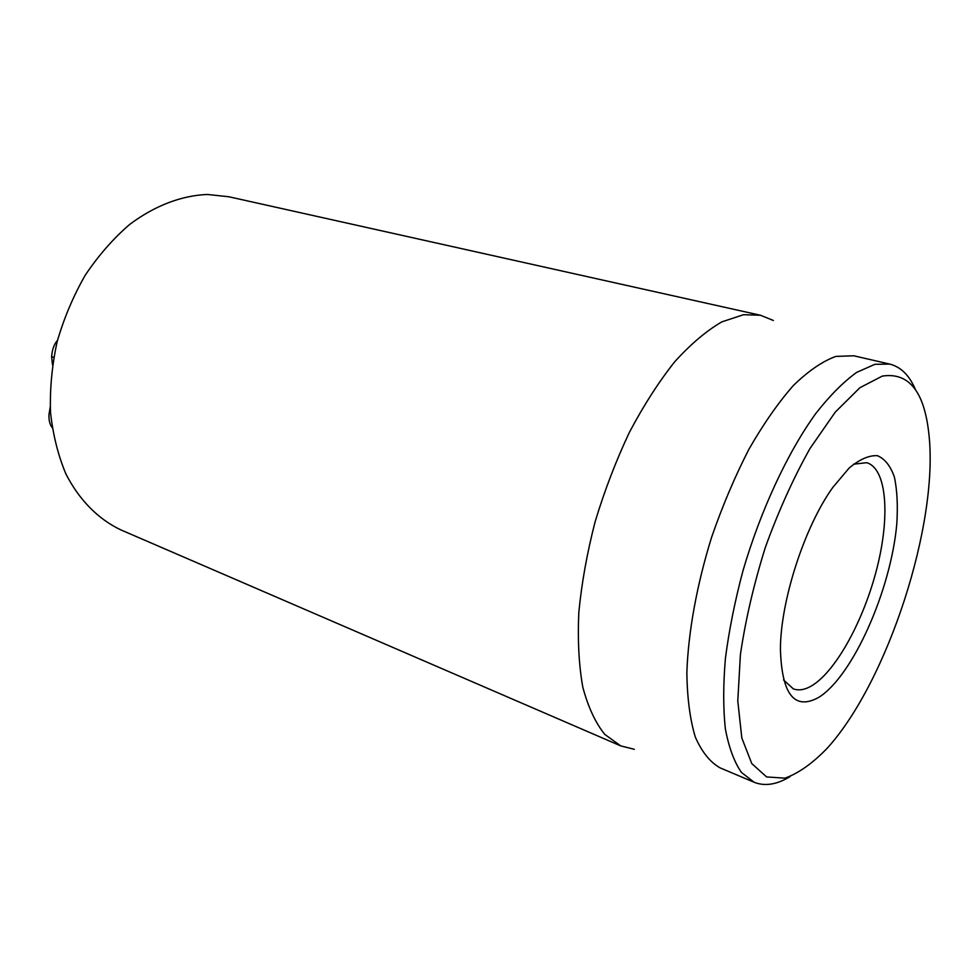 <?xml version="1.0" encoding="UTF-8"?>
<svg xmlns="http://www.w3.org/2000/svg" width="979" height="979" viewBox="0 0 979 979"><rect width="100%" height="100%" fill="white"/><g stroke="black" fill="none" stroke-linecap="round" stroke-linejoin="round"><path stroke-width="1.47" d="M50.21 407.068L48.987 414.558C48.742 420.162 49.807 424.531 52.181 427.664M57.492 340.374C54.114 344.155 52.156 349.576 51.618 356.625L52.487 364.873M53.735 357.347L51.618 356.625M760.438 315.25L228.792 196.755L207.413 194.466C181.678 195.482 154.755 205.602 129.546 224.534C113.197 238.68 98.438 255.556 85.271 275.148C73.339 295.988 63.965 318.187 57.137 341.732C51.973 365.595 49.758 389.091 50.504 412.245C52.939 434.713 58.079 455.284 65.911 473.958C79.348 500.208 98.426 519.237 120.76 529.847L620.772 745.912L604.753 734.385C595.428 722.747 588.122 707.046 582.823 687.258C578.895 665.316 577.561 640.364 578.822 612.389C581.648 583.154 587.082 552.902 595.146 521.648C604.594 490.479 616.011 460.73 629.387 432.363C643.619 405.477 658.696 381.981 674.617 361.887C690.672 344.167 706.41 330.829 721.817 321.883L743.526 314.712L760.438 315.25L773.373 320.476M853.504 464.205L866.66 462.688C886.729 468.427 890.217 515.443 877.208 567.22C864.322 619.022 836.531 670.652 812.019 685.606C805.081 689.779 798.852 690.868 793.308 688.873L783.543 679.928M818.86 697.317C853.027 675.951 890.976 589.676 896.788 524.01C897.951 505.923 897.168 490.32 894.439 477.238C890.584 466.053 884.93 458.882 877.478 455.7C869.119 455.162 859.66 459.286 849.111 468.072L832.884 487.322C804.628 526.445 780.496 600.849 780.422 649.114C781.768 694.674 794.581 710.742 818.86 697.317M882.275 376.107C908.879 372.02 924.445 391.514 928.949 434.578C938.8 523.936 887.659 681.629 827.243 748.201C812.643 763.314 798.57 773.3 784.999 778.146L766.618 776.947L751.799 763.608L741.825 738.007L737.787 700.988L740.405 654.596C745.496 619.927 753.83 584.133 765.407 547.212C778.538 510.989 793.394 478.107 809.963 448.553L835.222 412.171L859.892 387.708L882.275 376.107M915.536 389.764C909.515 375.495 900.925 366.941 889.764 364.09L874.871 364.31L856.625 372.412C843.494 381.871 829.898 395.54 815.837 413.419C787.703 452.396 760.781 509.973 743.012 570.598C734.948 600.873 729.098 630.011 725.451 658.023C723.151 684.725 723.138 708.392 725.39 729.012C728.878 747.491 734.213 761.956 741.409 772.394L754.148 782.27C764.856 786.516 776.836 784.632 790.09 776.604M889.764 364.09L853.774 355.781L835.895 356.405C822.629 361.19 808.507 370.845 793.528 385.347C778.342 402.577 763.461 423.907 748.886 449.312C734.874 476.638 722.429 505.984 711.562 537.385C696.779 584.952 688.249 632.214 686.854 672.597C687.197 698.003 690.011 719.467 695.286 736.991C701.808 751.909 710.093 762.213 720.128 767.879L754.148 782.27M634.319 749.29L620.772 745.912"/></g></svg>
